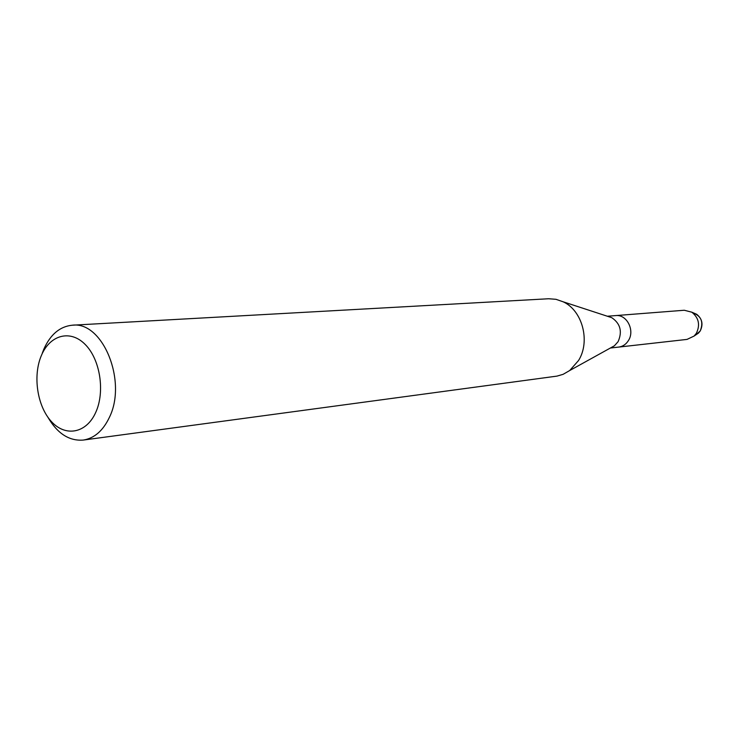 <?xml version="1.0" encoding="UTF-8"?>
<svg xmlns="http://www.w3.org/2000/svg" width="739" height="739" viewBox="0 0 739 739"><rect width="100%" height="100%" fill="white"/><g stroke="black" fill="none" stroke-linecap="round" stroke-linejoin="round"><path stroke-width="1.11" d="M692.729 312.819C701.256 315.895 703.759 321.927 700.239 330.933L695.796 334.915L698.494 333.086L694.115 336.051L687.03 339.404L610.377 348.023M608.308 316.551L611.744 317.668C620.381 323.562 622.506 331.552 618.109 341.649L614.414 345.787L611.255 347.533M628.427 340.55C626.025 344.356 622.774 346.536 618.682 347.09C622.774 346.536 626.025 344.356 628.427 340.55C635.143 330.435 626.764 314.14 615.679 315.59C626.764 314.14 635.143 330.435 628.427 340.55M42.308 353.122L43.841 349.159C50.446 334.388 59.961 326.407 72.385 325.197L548.615 298.75L555.987 299.313L563.155 301.798C582.424 310.463 590.609 341.418 578.545 360.503L569.695 370.535L563.127 374.322L557.021 376.105L83.304 440.065C69.217 441.183 57.402 433.562 47.869 417.193M72.385 325.197C102.823 321.096 127.514 381.49 109.27 417.618C102.933 430.828 94.278 438.31 83.304 440.065M95.7 412.473C86.398 433.34 65.568 437.165 51.471 421.636C37.236 406.404 32.608 375.809 41.412 355.431C50.003 334.832 70.464 329.271 85.281 344.55C100.227 359.514 105.215 391.846 95.7 412.473M693.709 313.003L696.701 314.297C702.226 318.795 703.399 324.338 700.239 330.933L698.494 333.086M607.356 316.237L684.259 310.251L691.852 312.2C698.845 317.918 700.341 324.957 696.341 333.326L694.115 336.051M614.414 345.787L569.695 370.535M611.744 317.668L563.155 301.798M696.701 314.297L691.852 312.2"/></g></svg>
